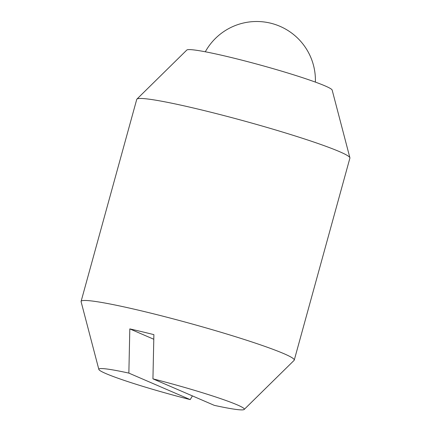 <?xml version="1.0" encoding="UTF-8"?>
<svg xmlns="http://www.w3.org/2000/svg" width="431" height="431" viewBox="0 0 431 431"><rect width="100%" height="100%" fill="white"/><g stroke="black" fill="none" stroke-linecap="round" stroke-linejoin="round"><path stroke-width="0.65" d="M192.409 395.9L190.211 399.607A75.447 5.264 15.4 0 1 105.854 373.558A75.447 5.264 15.4 0 1 98.839 369.415L81.103 301.716A110.551 7.71 15.4 0 1 81.098 301.393L136.74 99.383A110.551 7.71 15.4 0 1 136.913 99.108A110.551 7.71 15.4 0 1 222.994 115.319A110.551 7.71 15.4 0 1 339.617 151.696A110.551 7.71 15.4 0 1 349.897 157.773A110.551 7.71 15.4 0 1 349.902 158.102L294.26 360.106A110.551 7.71 15.4 0 1 294.087 360.386L244.194 409.45A75.447 5.264 15.4 0 1 214.282 405.35L152.935 378.844A75.447 5.264 15.4 0 1 237.287 404.892A75.447 5.264 15.4 0 1 244.194 409.45M136.913 99.108L186.806 50.044A75.447 5.264 15.4 0 1 245.557 61.105A75.447 5.264 15.4 0 1 325.146 85.931A75.447 5.264 15.4 0 1 332.161 90.079L349.897 157.773M81.098 301.393A110.551 7.71 15.4 0 1 165.245 316.785A110.551 7.71 15.4 0 1 283.975 353.706A110.551 7.71 15.4 0 1 294.26 360.106M98.839 369.415A75.447 5.264 15.4 0 1 128.858 373.106L129.812 328.901A99.378 6.934 15.4 0 1 153.889 334.639L152.935 378.844M129.812 328.901L153.786 339.256M190.211 399.607L128.858 373.106M315.384 82.111A58.729 58.729 0 0 0 205.301 51.79"/></g></svg>
